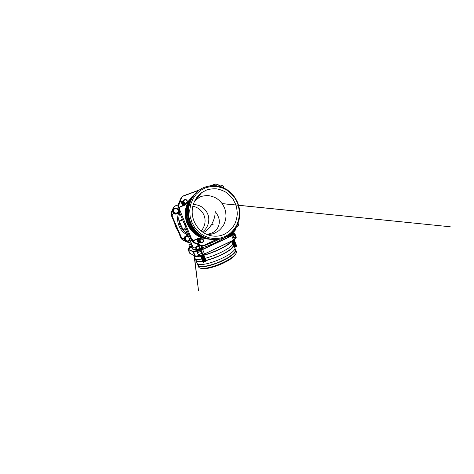 <?xml version="1.0" encoding="UTF-8"?>
<svg xmlns="http://www.w3.org/2000/svg" width="474" height="474" viewBox="0 0 474 474"><rect width="100%" height="100%" fill="white"/><g stroke="black" fill="none" stroke-linecap="round" stroke-linejoin="round"><path stroke-width="0.71" d="M185.405 225.665L184.505 223.509L185.405 225.665M185.524 225.612L184.623 223.461M225.191 236.485L229.849 233.617C232.621 231.194 234.903 228.355 236.698 225.103C238.179 221.678 239.074 218.087 239.382 214.319C239.34 210.533 238.712 206.83 237.492 203.222L234.903 198.179C232.687 195.087 230.05 192.45 226.981 190.258L221.98 187.769L216.577 186.472L211.025 186.46L205.609 187.757L200.603 190.341L196.289 194.103L192.918 198.861L190.684 204.371L189.73 210.338L190.121 216.422L191.84 222.294L194.767 227.621L198.748 232.118L203.536 235.542L208.862 237.747L214.438 238.635L219.972 238.197L225.191 236.485M204.946 187.046L210.545 185.707L216.286 185.731L221.868 187.076L227.028 189.647L231.537 193.297C234.168 196.195 236.283 199.441 237.871 203.038L239.435 208.673C239.915 212.565 239.779 216.417 239.02 220.22L237.053 225.618L234.008 230.423L229.991 234.417L225.186 237.379C219.421 240.004 213.389 240.324 207.085 238.333C197.38 235.104 189.677 225.405 188.611 214.509C187.532 203.613 193.22 192.906 202.161 188.285L204.946 187.046M235.91 253.655L235.454 254.609C233.949 256.884 230.435 259.456 224.919 262.323C216.191 266.821 205.183 269.611 201.45 268.551L200.455 268.201M198.553 266.11L198.636 266.998C198.873 267.567 199.495 267.97 200.496 268.213C204.335 269.297 215.812 266.376 224.925 261.689C230.678 258.703 234.334 256.037 235.886 253.697C236.437 252.82 236.591 252.097 236.36 251.528L235.797 250.835M205.112 258.336C210.29 256.961 215.623 254.959 221.109 252.316C227.479 249.128 231.336 246.486 232.687 244.377M203.684 255.344C208.892 253.922 214.278 251.89 219.853 249.241C226.193 246.113 230.08 243.547 231.502 241.544M197.907 265.185L197.984 265.452C198.671 266.886 201.61 267.135 206.8 266.198C211.878 265.191 218.603 262.803 224.226 259.977C232.136 256.025 236.656 251.812 235.738 249.97L235.608 249.721M195.875 260.333L197.113 263.384C197.777 264.747 200.692 264.936 205.864 263.947C210.93 262.898 217.655 260.493 223.29 257.684C231.223 253.762 235.785 249.638 234.908 247.884L234.63 247.191M205.983 260.623C211.185 259.29 216.541 257.287 222.045 254.621C228.344 251.439 232.165 248.761 233.516 246.581M206.557 234.322C208.578 234.103 210.361 233.641 211.896 232.935C217.981 230.577 221.121 222.964 218.236 216.606C217.418 214.645 216.345 212.909 215.024 211.398C215.777 219.272 209.804 229.712 203.34 232.574M206.842 234.44C209.763 234.594 212.536 234.079 215.16 232.906L218.698 230.785C220.807 228.983 222.555 226.862 223.935 224.427C225.073 221.862 225.76 219.166 226.003 216.34C225.98 213.49 225.506 210.717 224.575 208.015L222.602 204.241C220.914 201.942 218.905 199.987 216.571 198.369C214.1 197 211.475 196.094 208.702 195.649C205.9 195.501 203.15 195.857 200.466 196.722L195.217 199.856M206.528 190.05L201.723 192.604C195.247 197.19 191.46 205.657 192.29 214.141C193.131 222.632 198.517 230.411 205.793 233.96C212.097 236.846 218.271 236.959 224.309 234.292L228.551 231.697C231.075 229.505 233.161 226.922 234.802 223.965C236.153 220.854 236.97 217.578 237.255 214.147C237.219 210.699 236.65 207.328 235.531 204.039L233.172 199.453C231.152 196.639 228.741 194.239 225.944 192.254C222.976 190.554 219.823 189.422 216.482 188.848C213.099 188.628 209.781 189.031 206.528 190.05M183.479 229.315L185.334 229.061M181.335 226.057L180.624 224.368M182.662 219.918L179.421 221.388L179.759 220.783M186.513 229.108L185.553 229.149M180.695 198.677L179.853 201.343L181.536 197.279L179.131 202.197L180.713 198.772M196.461 192.397C189.766 198.488 186.632 208.619 188.699 218.058C190.785 227.496 197.871 235.406 206.445 238.274L212.216 239.477M202.38 231.916C207.766 228.355 210.136 221.121 208.05 214.912C206 208.69 199.708 204.253 193.185 204.655M201.094 230.915C204.768 227.093 206.03 221.245 204.335 216.162C202.629 211.078 198.067 207.114 192.77 206.261M174.633 223.177C175.102 225.837 176.121 228.249 177.703 230.423M174.971 223.977C175.439 226.021 176.239 227.917 177.383 229.665M175.759 225.831L176.624 227.876M192.503 196.129C186.703 202.037 184.226 211.309 186.323 219.806C188.439 228.302 194.933 235.341 202.748 237.954L206.913 238.932M190.187 199.305C186.104 205.728 185.127 214.248 187.663 221.743C190.234 229.232 196.159 235.276 203.168 237.835M194.008 194.713C187.971 200.804 185.375 210.426 187.538 219.255C189.713 228.083 196.437 235.4 204.531 238.108L208.921 239.133M191.727 197.8C187.378 204.472 186.3 213.43 188.966 221.305C191.656 229.167 197.907 235.489 205.272 238.084M173.271 207.885L172.151 210.45L173.283 207.956M196.55 243.962L199.643 245.135M188.03 242.321L187.71 242.22M200.834 251.493L201.817 253.4L201.592 253.774L200.899 251.504M234.156 238.114L233.546 235.916L234.352 235.294L233.528 236.093M195.952 260.617C196.443 261.743 198.754 261.968 202.878 261.293L205.39 260.327L205.704 259.811M193.842 255.462L193.907 255.764C194.34 256.742 196.597 256.843 200.68 256.061M193.907 255.764L195.075 258.543C195.537 259.586 197.771 259.77 201.788 259.082M188.421 250.272L189.647 253.175L195.087 256.055L194.37 254.751M188.699 250.485L189.523 252.435M194.429 254.781L193.321 251.86L188.101 249.508L188.717 250.515M193.611 252.861L194.002 252.832M172.483 217.145L172.092 216.286L172.335 217.228M181.394 237.978L180.464 236.49M171.949 215.285L172.53 217.258L171.76 216.399L180.689 237.468L180.647 236.425L181.115 237.527L180.671 236.479M179.747 211.161L179.415 211.351M190.418 237.61L190.797 237.557M233.972 234.126L234.375 235.11L233.546 236.016M233.552 235.999L234.292 238.096L235.098 237.219M200.994 251.498L198.375 252.204L200.852 251.498L198.375 252.204L197.788 250.959M199.483 255.504L198.95 254.265L199.625 255.415L199.216 254.431L201.806 253.377M201.817 253.4L201.017 251.581L201.77 253.389M173.443 207.677L171.784 211.321C171.227 212.702 171.132 214.124 171.499 215.587L171.926 216.428L171.606 215.498M181.015 198.28L179.682 201.545M200.603 245.437L200.04 245.265M179.421 221.388L182.626 229.007L185.636 228.936L186.264 228.509M181.4 226.199L180.564 224.226M185.488 229.22L184.896 228.77M186.412 228.859L185.298 229.037L193.108 247.416C193.279 247.825 194.097 247.955 195.566 247.795M183.266 229.185L184.99 228.942L182.893 229.22L181.181 225.713M179.492 221.002L179.433 221.429M179.065 208.566L178.988 209.111M179.231 208.122L179.089 208.566L179.231 208.122C179.433 207.363 179.895 206.836 180.612 206.54C179.895 206.842 179.433 207.363 179.231 208.116L179.148 208.08C179.362 207.298 179.842 206.747 180.588 206.439L182.68 205.633L181.098 201.823L179.48 201.977L180.914 198.523L179.178 202.333L180.63 198.873M179.735 201.681L179.605 202.611C178.899 204.365 178.745 206.19 179.148 208.08L178.965 208.495C178.455 206.445 178.585 204.466 179.356 202.552L179.735 201.681L181.169 201.806L182.757 205.609L180.422 206.729M179.178 202.333L178.645 203.376C177.892 205.236 177.768 207.168 178.265 209.158L179.332 211.291L179.634 211.043L178.467 208.987M179.243 209.97L178.888 208.75M198.073 252.358L200.923 251.611L198.073 252.358M198.037 252.435L197.457 250.924L198.114 252.304M193.854 251.641L194.139 253.152L193.588 252.962L195.395 256.138L198.778 255.806M201.669 253.513L198.914 254.277M193.848 251.641L196.183 250.722L193.83 251.647L197.468 250.912M181.797 202.688L181.501 202.599M182.526 205.058L182.318 204.561M187.052 200.484C187.633 201.746 187.337 202.694 186.163 203.328C185.174 203.624 184.368 203.334 183.74 202.469C183.177 201.296 183.42 200.372 184.469 199.69C185.506 199.293 186.365 199.56 187.052 200.484M186.732 202.985L186.158 203.334C185.168 203.63 184.362 203.34 183.734 202.475C183.266 201.61 183.331 200.816 183.936 200.087M186.827 200.597C188.018 202.374 185.156 204.104 184.084 202.244C182.887 200.455 185.772 198.736 186.827 200.597M186.691 203.02L186.069 203.411C185.091 203.702 184.285 203.417 183.657 202.552C183.183 201.669 183.26 200.863 183.888 200.135M186.632 203.073L186.045 203.435C185.067 203.725 184.262 203.441 183.634 202.576C183.165 201.711 183.237 200.917 183.841 200.188M186.59 203.109L185.962 203.506C184.984 203.796 184.185 203.512 183.557 202.653C183.083 201.77 183.16 200.97 183.788 200.241M186.525 203.168L185.938 203.53C184.961 203.82 184.161 203.536 183.533 202.676C183.065 201.811 183.136 201.017 183.74 200.295M186.483 203.21L185.855 203.607C184.878 203.891 184.078 203.613 183.456 202.754C182.988 201.877 183.065 201.071 183.687 200.348M186.418 203.269L185.832 203.624C184.854 203.915 184.06 203.63 183.438 202.777C182.97 201.918 183.035 201.124 183.639 200.401M186.371 203.305L185.749 203.702C184.777 203.986 183.977 203.707 183.361 202.854C182.887 201.977 182.964 201.177 183.592 200.455M186.306 203.364L185.725 203.719C184.753 204.01 183.959 203.725 183.337 202.878C182.869 202.019 182.94 201.231 183.539 200.508M186.264 203.399L185.642 203.796C184.676 204.081 183.882 203.802 183.26 202.949C182.792 202.078 182.869 201.284 183.491 200.561M186.199 203.459L185.618 203.814C184.653 204.104 183.859 203.82 183.237 202.973C182.774 202.12 182.846 201.332 183.444 200.615M179.148 208.501L179.812 211.309L179.415 211.635L178.621 210.26L190.601 238.855L190.21 237.409L190.761 237.462L191.626 238.997L179.581 209.508C179.196 208.252 179.575 207.334 180.718 206.747L184.783 205.177C185.541 204.857 186.004 204.294 186.175 203.482L185.541 203.891C184.57 204.176 183.782 203.897 183.165 203.05C182.697 202.179 182.768 201.385 183.391 200.668M186.092 203.553L185.518 203.909C184.552 204.199 183.758 203.915 183.142 203.068C182.68 202.22 182.745 201.432 183.343 200.721M186.051 203.589L185.435 203.986C184.469 204.27 183.681 203.992 183.065 203.145C182.597 202.279 182.674 201.486 183.296 200.775M185.992 203.648L185.411 204.004C184.445 204.288 183.657 204.01 183.041 203.168C182.585 202.315 182.65 201.539 183.248 200.822M185.95 203.684L185.334 204.075C184.368 204.359 183.58 204.081 182.97 203.239C182.502 202.374 182.579 201.586 183.195 200.875M185.885 203.743L185.31 204.098C184.35 204.383 183.562 204.104 182.946 203.263C182.49 202.416 182.555 201.64 183.148 200.929M185.844 203.779L185.227 204.17C184.268 204.454 183.485 204.176 182.875 203.334C182.407 202.475 182.484 201.687 183.1 200.982M185.778 203.838L185.204 204.187C184.25 204.472 183.462 204.199 182.851 203.358C182.395 202.517 182.46 201.74 183.053 201.029M185.737 203.873L185.127 204.258C184.173 204.543 183.391 204.27 182.78 203.429C182.318 202.576 182.389 201.788 183.005 201.083M185.678 203.933L185.103 204.282C184.149 204.567 183.367 204.288 182.757 203.453C182.3 202.611 182.366 201.835 182.958 201.13M185.636 203.968L185.026 204.353C184.072 204.638 183.29 204.359 182.686 203.524C182.223 202.671 182.3 201.888 182.911 201.183M185.571 204.021L185.002 204.371C184.048 204.655 183.272 204.383 182.662 203.547C182.206 202.706 182.277 201.936 182.863 201.237M185.53 204.057L184.925 204.442C183.971 204.727 183.195 204.454 182.591 203.619C182.129 202.765 182.206 201.989 182.816 201.284M185.47 204.116L184.901 204.466C183.953 204.744 183.171 204.472 182.567 203.642C182.117 202.807 182.182 202.037 182.768 201.337M185.429 204.152L184.824 204.537C183.876 204.815 183.1 204.543 182.496 203.713C182.04 202.86 182.111 202.084 182.721 201.385M185.091 204.413L184.801 204.555C183.853 204.833 183.077 204.561 182.478 203.737C182.022 202.902 182.087 202.131 182.674 201.432M185.328 204.241L184.724 204.626C183.782 204.904 183.005 204.632 182.401 203.808C181.945 202.961 182.022 202.185 182.626 201.486M185.269 204.3L184.7 204.644C183.758 204.922 182.982 204.649 182.383 203.826C181.933 202.996 181.998 202.232 182.579 201.533M185.227 204.33L184.623 204.715C183.681 204.993 182.911 204.721 182.312 203.897C181.856 203.056 181.927 202.279 182.531 201.586M185.168 204.389L184.605 204.732C183.663 205.011 182.893 204.744 182.289 203.921C181.844 203.091 181.909 202.327 182.49 201.634M184.89 204.887L185.133 204.413L184.528 204.804C183.586 205.082 182.816 204.809 182.217 203.992C181.767 203.145 181.838 202.38 182.443 201.681M185.067 204.478L184.505 204.821C183.568 205.1 182.798 204.833 182.2 204.01C181.749 203.186 181.815 202.428 182.395 201.734M185.026 204.507L184.427 204.892C183.491 205.171 182.727 204.898 182.129 204.081L182.093 204.016M184.967 204.567L184.41 204.91C183.509 205.183 182.757 204.94 182.158 204.176M184.925 204.596L184.333 204.975C183.574 205.224 182.893 205.064 182.289 204.495M184.866 204.655L184.102 205.064M184.83 204.685L184.113 205.106M184.771 204.744L184.113 205.118M184.635 204.863L184.202 205.165M184.576 204.916L184.256 205.147M181.72 203.133L181.785 202.688M181.743 203.18L182.259 201.877M181.844 203.423L182.306 201.829M181.898 203.559C181.738 202.872 181.886 202.279 182.348 201.782M203.091 261.796L203.139 262.163L205.757 261.21L205.852 260.605M202.991 262.045L206.101 260.706M203.376 262.169L205.923 261.073M203.198 261.772L205.757 260.67M202.831 261.612L205.592 260.807L205.906 260.291M202.884 261.322L203.328 261.642L205.544 260.7L205.663 260.131M202.996 261.287L205.562 260.185M202.712 260.819L203.127 261.156L205.343 260.214L205.426 259.651M202.795 260.807L205.361 259.705M202.428 260.653L205.189 259.841L205.509 259.331M202.481 260.374L202.925 260.676L205.147 259.734L205.224 259.177M202.594 260.327L205.159 259.225M202.226 260.173L204.987 259.361L205.307 258.851M202.321 259.859L202.724 260.196L204.946 259.248L205.076 258.697M202.392 259.841L204.964 258.739M202.031 259.693L204.786 258.875L205.106 258.371M202.12 259.379L202.522 259.711L204.744 258.768L204.881 258.217M202.191 259.361L204.762 258.259M201.829 259.213L204.584 258.395L204.904 257.892M201.877 258.946L202.321 259.231L204.543 258.283L204.685 257.743M201.983 258.881L204.561 257.773M201.628 258.733L204.389 257.909L204.709 257.412M201.675 258.472L202.12 258.745L204.341 257.803L204.49 257.264M201.782 258.395L204.359 257.293M201.426 258.253L204.187 257.429L204.507 256.932M201.533 257.933L201.385 258.206L201.918 258.259L204.14 257.317L204.501 256.872L204.211 256.784M201.58 257.915L204.158 256.807M201.225 257.773L203.986 256.944L204.306 256.452M201.337 257.453L201.183 257.726L201.717 257.779L203.939 256.837L204.306 256.393L204.004 256.31M201.379 257.429L203.956 256.327M201.029 257.287L203.784 256.464L204.104 255.972M201.065 257.044L201.515 257.293L203.737 256.351L204.104 255.907L203.802 255.83M201.177 256.944L203.755 255.842M200.828 256.807L203.583 255.978L203.903 255.492M200.94 256.487L200.78 256.766L201.314 256.807L203.536 255.865L203.707 255.35M200.976 256.464L203.559 255.356M200.626 256.327L203.382 255.492L203.702 255.012M200.745 256.007L200.585 256.28L201.112 256.327L203.334 255.385L203.512 254.87M200.775 255.978L203.358 254.876M200.425 255.847L203.18 255.006L203.506 254.532M200.461 255.61L200.905 255.842L203.506 254.514M200.573 255.492L202.949 254.68M200.224 255.427L202.528 254.793M200.336 255.391L201.888 254.965M199.975 248.358L197.048 249.431L196.212 247.428L199.133 246.344L199.975 248.358L201.942 247.108L201.367 245.733M199.133 246.344L200.2 245.408M197.048 249.431L196.165 249.235L195.341 247.268L196.212 247.428M200.188 245.402L195.679 247.12L196.248 246.433L199.347 245.07M202.629 261.133L203.18 261.346M191.727 239.536L190.821 237.758L190.4 237.711L190.821 238.718L191.3 238.76M192.201 239.885L192.58 240.182L192.16 240.022C193.096 241.556 194.358 242.718 195.94 243.5L197.042 244.015M179.581 209.508L191.626 238.997L192.823 240.211L194.666 240.211L196.799 239.358L198.274 243.15L196.734 239.394L194.719 240.3C193.984 240.602 193.274 240.567 192.58 240.182C193.617 241.746 194.986 242.872 196.686 243.565L197.409 243.855L198.262 243.067L197.421 244.086L196.55 243.772L200.378 245.348M191.419 239.897L190.821 238.712L191.117 239.85C192.035 241.349 193.268 242.481 194.808 243.245C193.268 242.481 192.035 241.349 191.117 239.85L191.324 239.743M201.284 242.623L199.809 241.177C199.418 239.749 200.946 238.315 202.279 238.86C202.902 239.109 203.299 239.566 203.47 240.235L203.464 240.235C203.879 241.71 202.238 243.162 200.893 242.504L199.797 241.177C199.649 239.998 200.111 239.21 201.201 238.813L201.847 238.766M200.212 241.112C199.673 239.109 202.86 238.298 203.245 240.324C203.784 242.315 200.609 243.15 200.212 241.112M201.225 242.611L199.684 241.159C199.53 239.98 199.998 239.198 201.083 238.795L201.782 238.76M201.142 242.599L199.649 241.153C199.495 239.98 199.963 239.192 201.047 238.795L201.705 238.748M201.083 242.587L199.536 241.136C199.382 239.963 199.844 239.18 200.929 238.783L201.628 238.742M200.988 242.57L199.501 241.13C199.347 239.957 199.815 239.174 200.893 238.778L201.551 238.73M200.929 242.558L199.388 241.112C199.234 239.945 199.696 239.163 200.775 238.766L201.474 238.724M200.834 242.54L199.353 241.106C199.198 239.939 199.661 239.157 200.739 238.76L201.397 238.718M200.775 242.528L199.24 241.088C199.086 239.921 199.548 239.145 200.621 238.748L201.32 238.712M200.686 242.51L199.204 241.082C199.056 239.915 199.513 239.139 200.591 238.742L201.243 238.7M200.626 242.498L199.092 241.065C198.944 239.903 199.4 239.127 200.472 238.73L201.166 238.695M200.532 242.487L199.062 241.059C198.908 239.897 199.37 239.121 200.437 238.73L201.089 238.683M200.472 242.475L198.95 241.041C198.796 239.88 199.258 239.109 200.324 238.718L201.017 238.677M200.324 242.445L198.914 241.035C198.766 239.88 199.222 239.103 200.289 238.712L200.94 238.671C200.218 238.037 199.406 237.895 198.511 238.244L194.595 239.998C193.398 240.395 192.497 240.034 191.887 238.908M199.868 242.315L198.802 241.017C198.653 239.862 199.11 239.092 200.176 238.7L200.863 238.659M199.832 242.309L198.772 241.011C198.618 239.856 199.08 239.086 200.141 238.695L200.792 238.653M200.176 242.415L198.659 240.993C198.511 239.844 198.967 239.074 200.028 238.683L200.715 238.647M200.087 242.404L198.63 240.988C198.476 239.838 198.932 239.068 199.992 238.683L200.638 238.635M200.028 242.392L198.517 240.97C198.369 239.826 198.819 239.056 199.88 238.671L200.567 238.629M198.322 243.103L199.933 242.374L198.488 240.964C198.333 239.82 198.79 239.05 199.85 238.665L200.49 238.623M199.886 242.362L198.375 240.946C198.227 239.803 198.677 239.038 199.738 238.653L200.419 238.612M199.797 242.344L198.345 240.94C198.191 239.797 198.647 239.032 199.702 238.647L200.342 238.606M199.738 242.333L198.233 240.922C198.085 239.785 198.535 239.02 199.59 238.635L200.271 238.6M199.643 242.321L198.286 242.937L199.649 242.321L198.203 240.922C198.055 239.779 198.505 239.02 199.56 238.635L200.2 238.588M199.595 242.309L198.096 240.905C197.948 239.767 198.399 239.003 199.447 238.623L200.123 238.582M199.507 242.291L198.061 240.899C197.913 239.761 198.363 239.003 199.412 238.618L200.052 238.576M199.447 242.279L197.954 240.881C197.806 239.749 198.256 238.991 199.305 238.606L199.981 238.57L199.708 238.357M199.364 242.267L197.925 240.875C197.777 239.743 198.227 238.985 199.27 238.6L199.91 238.558M199.305 242.255L197.818 240.857C197.67 239.726 198.12 238.973 199.163 238.588L199.838 238.552M199.222 242.238L197.782 240.851C197.64 239.726 198.085 238.967 199.127 238.588L199.761 238.546M199.163 242.226L197.682 240.833C197.534 239.708 197.978 238.955 199.021 238.576L199.69 238.535M199.08 242.214L197.646 240.828C197.504 239.702 197.948 238.949 198.991 238.57L199.619 238.529M199.027 242.202L197.54 240.816C197.397 239.69 197.842 238.937 198.879 238.558L199.548 238.523M198.938 242.184L197.51 240.81C197.368 239.684 197.812 238.937 198.849 238.558L199.477 238.511M197.421 240.857L197.409 240.792C197.261 239.672 197.705 238.92 198.742 238.546L199.406 238.505M198.884 242.173L197.611 241.302M197.356 240.703C197.261 239.619 197.711 238.896 198.707 238.541L199.341 238.499M197.225 240.377C197.267 239.435 197.729 238.819 198.6 238.529L199.27 238.493M198.742 242.149L197.753 241.645M198.796 242.161L197.658 241.426M198.085 238.73L199.198 238.481M197.19 240.306L196.988 239.814L197.279 239.88M198.28 238.57L199.127 238.475M197.984 242.202L197.765 241.687M198.393 238.523L199.056 238.469M198.529 238.463L198.991 238.463M200.461 238.618L198.92 238.452M238.025 223.39L238.292 223.74C239.062 224.937 238.108 226.72 236.781 226.548L237.036 226.548M237.948 223.58L238.191 223.894C238.884 224.954 237.918 226.513 236.763 226.193M221.423 185.725L220.564 186.638L221.435 185.719C222.626 185.399 223.45 185.873 223.9 187.141L223.918 187.929M220.949 186.762C221.34 185.37 223.467 185.648 223.728 187.117L223.728 187.84M220.333 186.572L220.564 185.974M220.357 186.578L220.866 186.081M220.44 186.602L220.973 186.004M220.463 186.608L221.08 185.932M187.42 240.988L187.485 241.497L185.962 241.242L187.485 241.497M188.024 241.225L185.387 240.401L184.801 237.883L186.661 236.093L185.097 237.924L185.689 240.466L188.16 241.183L189.825 239.583M184.801 237.883L185.097 237.924M188.563 236.579L186.975 236.117M185.387 240.401L185.689 240.466M189.719 239.334L189.132 240.282C188.504 240.851 187.781 241.035 186.963 240.828C186.163 240.567 185.654 240.022 185.429 239.198C185.263 238.363 185.476 237.634 186.075 237.024C186.709 236.455 187.431 236.277 188.249 236.485L188.575 236.615M181.672 238.197L181.969 238.351L181.637 238.298C182.336 239.429 183.278 240.282 184.457 240.863L185.352 241.26M185.832 241.219L187.858 242.255M180.701 236.55L181.074 238.209C181.761 239.317 182.686 240.152 183.841 240.721C182.686 240.152 181.761 239.317 181.074 238.209L180.683 237.468L181.163 238.108M181.24 238.232L181.05 237.385M181.726 238.197L171.926 215.617M172.115 216.274L171.766 215.338L172.068 214.959L172.145 216.055L181.429 237.48C181.88 238.309 182.555 238.576 183.45 238.286L184.232 237.942M172.447 210.095L172.056 210.693M172.068 214.959L171.878 215.232C171.499 213.733 171.6 212.281 172.169 210.877L172.346 210.924C171.825 212.216 171.707 213.549 172.003 214.935L173.727 213.46M177.288 213.057L178.502 210.764L177.08 208.507L175.783 208.495L174.432 208.536L173.2 210.847L174.639 213.11L177.288 213.057L174.639 213.11M174.432 213.3L173.2 210.847M173.01 211.054L174.432 208.536M175.783 208.495C176.648 208.519 177.329 208.886 177.821 209.609C178.26 210.361 178.295 211.12 177.922 211.884C177.501 212.625 176.855 213.016 175.99 213.063C175.119 213.051 174.438 212.678 173.94 211.955C173.496 211.197 173.46 210.432 173.839 209.668C174.266 208.927 174.918 208.536 175.783 208.495M174.118 208.471L173.697 208.738L174.017 209.164M233.522 236.171L234.298 237.972L235.264 236.988L234.298 238.019M233.522 236.153L234.399 235.211M234.363 232.983L233.492 232.841M233.848 234.008L234.583 235.27L233.528 236.265M235.264 236.988L235.667 238.392L236.295 237.219L235.442 235.797M233.777 246.747L233.795 247.073L235.039 246.871L236.674 245.982L236.425 245.728M233.67 246.966L235.027 246.847L236.704 245.852M234.043 247.09L235.169 247.049L236.502 246.16M233.528 246.557L234.885 246.486L236.514 245.419M233.593 246.29L234.843 246.385L236.514 245.437L236.242 245.271M233.344 246.095L234.701 246.024L236.283 245.206L236.052 244.809M233.404 245.84L234.66 245.923L236.33 244.975M233.161 245.639L234.517 245.562L236.147 244.501M233.22 245.39L234.476 245.455L235.951 244.359M232.977 245.177L234.328 245.099L235.922 244.282L235.679 243.897M233.066 244.88L234.286 244.993L235.963 244.057M232.793 244.72L234.144 244.637L235.779 243.583M232.841 244.483L234.103 244.531L235.779 243.595L235.495 243.44M232.61 244.258L233.96 244.175L235.554 243.352L235.311 242.978M232.704 243.962L233.919 244.069L235.596 243.132M232.432 243.802L233.777 243.707L235.377 242.889L235.234 242.522M232.521 243.5L233.735 243.606L235.412 242.67M232.248 243.34L233.587 243.245L235.193 242.427L234.938 242.066M232.337 243.038L233.546 243.138L235.228 242.208M232.064 242.884L233.404 242.783L235.009 241.959L234.749 241.604M232.094 242.67L233.362 242.676L235.045 241.746M231.881 242.421L233.22 242.315L234.826 241.497L234.565 241.148M232.023 242.096L234.529 241.195M231.91 242.214L233.178 242.214L234.861 241.284M231.697 241.959L233.036 241.853L234.648 241.029L234.375 240.685M231.721 241.758L232.995 241.746L234.677 240.822M231.656 241.165L234.156 240.271M231.513 241.503L232.847 241.39L234.464 240.567L234.192 240.229M231.531 241.302L232.805 241.284L234.494 240.359M231.608 241.171L234.298 239.814M231.946 241.011L234.31 239.897M231.111 233.475L231.253 233.824L232.977 232.752L232.746 232.165M231.253 233.824L230.317 234.15M231.839 241.627L234.346 240.733M232.207 242.558L234.713 241.657M232.39 243.02L234.897 242.119M232.58 243.482L235.08 242.581M232.764 243.938L235.264 243.043M232.947 244.4L235.448 243.5M233.131 244.862L235.631 243.962M233.315 245.325L235.815 244.424M233.498 245.787L235.993 244.886M233.688 246.249L236.176 245.342M233.872 246.705L236.36 245.805M192.029 246.083L191.306 244.371L191.68 244.009M191.472 246.255L191.745 246.907L188.972 247.452L191.686 246.764M188.054 249.395L189.393 252.209L188.172 249.158M191.656 246.687L192.183 246.456M191.573 246.492L192.545 246.071M191.52 246.367L192.053 246.142M192.438 245.822L189.665 246.895L188.96 245.218L191.306 244.371M189.665 246.895L188.96 245.218M191.65 243.932L188.688 244.916L191.431 243.411M228.201 235.702L231.869 234.423L233.575 233.119M227.437 236.182L227.431 236.277C227.49 236.668 230.139 235.969 232.106 235.027L233.872 233.777L233.19 233.7M196.005 250.207L196.005 250.302C196.485 250.574 197.907 250.189 200.277 249.146L202.599 247.41M196.651 250.391L196.266 250.924C196.746 251.202 198.173 250.823 200.543 249.78L202.919 248.092L202.279 248.003M191.668 246.717L192.201 246.492M189.037 247.547L192.722 246.498M189.796 247.6L189.25 248.145L192.948 247.031M187.668 235.714L185.915 235.957C183.752 236.876 183.728 240.324 185.879 241.23L186.792 241.491M187.277 235.673L185.82 235.945C183.663 236.87 183.639 240.306 185.784 241.207L186.406 241.42M187.497 241.479L187.965 241.373M173.52 208.892C171.161 210.829 173.715 214.989 176.565 213.887L177.744 213.14M173.235 209.188C171.238 211.25 173.816 214.983 176.494 213.946L176.755 213.845M179.859 213.223C176.867 220.552 180.316 229.854 187.266 233.492M187.917 235.045C179.338 231.555 175.007 220.126 179.249 211.771M197.628 196.378L198.345 196.029L197.628 196.378M201.646 246.403C206.125 245.034 210.794 243.239 215.64 241.005L219.195 239.269M225.689 237.136L216.529 242.214C211.837 244.388 207.233 246.184 202.724 247.612M195.975 249.283C192.562 249.721 191.632 249.134 193.179 247.523M179.8 220.558L182.413 219.314M199.406 238.28L200.17 238.588L198.553 238.452L193.356 240.371M182.822 201.225L181.098 201.746M179.824 207.055L184.783 205.177M184.659 204.987L185.814 203.808M185.488 204.098L185.156 204.709M181.021 237.847L180.843 237.48M190.601 238.855L191.366 239.814L190.601 238.855M191.152 239.429L190.886 238.872M172.512 214.171L172.986 213.893M178.443 209.176L178.621 210.26L178.265 209.158C177.762 207.168 177.892 205.242 178.639 203.382L179.012 202.534M178.828 210.089L178.609 209.478M190.187 248.086L188.089 249.407M193.611 251.872L193.433 251.581L196.159 250.681M233.777 234.008L234.352 235.063M182.129 238.44L183.45 238.286M181.115 237.527L181.613 238.191L181.115 237.527L181.429 237.48M187.74 242.25L185.156 241.26M191.389 238.961L190.779 237.515M171.878 216.304L171.73 215.913M179.16 209.775L179.788 211.262M181.512 197.308L179.101 202.428M195.412 256.179L189.707 253.246L189.256 252.156M197.806 250.823L202.522 249.324L231.685 235.673L233.741 234.043L232.841 235.282L234.506 239.465L235.649 238.25L234.512 239.583M235.234 237.302L235.619 238.463L233.534 240.253L203.121 254.627L233.528 240.075L231.851 235.868L202.665 249.543L204.484 253.928L233.546 240.241M199.447 255.456L203.085 254.639L199.767 255.545L202.943 254.508L201.124 250.13L197.836 250.811M173.97 213.632L173.17 213.946C172.323 214.378 172.038 215.054 172.323 215.972M185.891 241.26L188.853 242.427L190.85 242.024M197.634 197.498L196.639 197.877M178.159 204.946L174.811 206.22L173.97 207.037L172.72 210.035M200.283 242.504L197.865 243.606L197.871 244.033L201.823 245.609L203.364 245.562L216.245 239.601M232.604 232.035L234.085 231.348L235.051 230.269L236.105 227.384M220.647 186.229L216.837 184.273L215.38 184.179L211.505 185.618M198.962 190.281L182.928 196.236L181.791 197.332L180.108 201.403L180.422 201.723L183.414 200.644M181.791 197.332L182.804 196.058L199.595 189.825M215.243 184.019L216.843 184.131L215.237 184.019L210.74 185.689L215.38 184.179M236.443 226.791L235.145 230.358L234.103 231.537L232.248 232.396L234.085 231.348M203.364 245.562L201.681 245.81L203.399 245.757L216.76 239.571L203.405 245.751M174.728 206.083L178.2 204.756L174.811 206.22M197.024 197.569L197.836 197.255L197.024 197.563M190.009 242.398L188.853 242.427M216.873 184.149L220.564 185.968L216.837 184.273M199.495 238.517L199.074 238.298M184.937 204.59L184.771 204.946L184.937 204.59M233.641 233.184L233.741 232.841M188.196 249.265L193.433 251.581M202.522 249.324L201.142 249.857M203.085 254.639L204.519 254.1M232.58 235.145L231.685 235.673M173.988 206.777L172.145 210.45M173.97 207.037L174.414 206.243M188.065 242.41L188.474 242.51M200.413 245.491L200.952 245.627M235.128 237.19L235.614 238.232M190.05 242.546L188.759 242.581L185.642 241.373M197.871 244.033L197.486 244.009M201.823 245.609L197.445 244.169M179.32 209.632L179.231 209.336M188.664 250.444L188.065 249.484C188.095 249.217 187.817 249.253 189.363 248.459L190.175 248.086M180.689 237.468L171.76 216.399M172.056 216.132L172.518 217.228M178.621 210.266L190.595 238.849M236.496 226.691L235.051 230.269M182.928 196.236L199.601 189.825M197.741 243.304L197.865 243.606M194.719 240.3L198.511 238.244M193.321 240.365L194.595 239.998M179.599 220.925L182.514 219.563M185.298 229.037L184.641 228.705M185.008 228.936L184.564 228.717M185.044 228.948L182.626 229.007M179.676 222.028L180.766 224.717M179.605 202.611L178.645 203.376M182.496 205.923L180.588 206.439M179.332 211.297L178.899 210.26M179.972 201.823L180.553 202.031M181.05 201.752L180.499 201.96M182.751 205.609L181.169 201.806M195.395 256.138L198.653 255.676L196.852 251.368L197.628 251.107L198.12 252.292M194.316 254.704L193.582 252.962L194.079 253.021M198.79 254.242L199.317 255.498L198.802 255.806L195.561 256.256L194.666 254.87M196.87 251.09L193.623 251.919L194.139 253.152M194.891 254.953L193.842 252.95M202.102 247.458C204.697 247.464 194.583 251.759 196.384 249.881M202.38 247.185L202.576 247.286C203.073 247.932 196.052 250.912 195.934 250.106L195.993 249.893M202.173 246.865L202.445 246.972C202.937 247.612 195.922 250.592 195.803 249.792L195.916 249.52M201.794 246.764C204.478 246.729 194.121 251.102 196.135 249.152M190.441 237.593L190.826 237.628M195.407 243.506L196.686 243.565M198.28 243.15L197.48 243.843M196.799 239.358L198.322 243.026M188.166 241.177L189.713 239.702M188.356 236.093C186.46 235.566 185.192 236.259 184.57 238.167C184.256 239.885 185.784 241.533 187.485 241.337M188.024 241.39C188.889 241.1 189.499 240.531 189.867 239.69C189.505 240.531 188.889 241.094 188.024 241.385M188.089 235.815L188.089 235.815C184.86 234.63 182.78 239.891 185.962 241.242L186.519 241.438M187.384 235.691C184.35 235.317 183.083 240.051 185.915 241.23C184.647 240.508 184.131 239.417 184.356 237.954C184.949 236.402 185.956 235.643 187.372 235.685M184.291 240.916L185.547 241.082M184.179 238.226L183.503 238.44L184.19 238.138M183.539 238.505L181.939 238.416C182.715 239.566 183.734 240.395 185.008 240.911M180.79 237.361L180.476 236.615M210.8 225.766C211.339 224.883 212.103 224.433 213.104 224.415M171.629 215.605L171.499 215.587C171.126 214.124 171.227 212.702 171.784 211.321M172.607 210.415L172.346 210.924M172.145 210.592L173.223 208.033M171.932 216.434L172.252 217.187M173.069 213.721L173.798 213.513M177.525 213.341L176.583 213.863C173.911 214.9 171.327 211.191 173.306 209.123M174.154 208.43C175.119 207.956 176.091 207.985 177.057 208.507C176.097 207.979 175.125 207.956 174.154 208.43M172.886 209.763C171.683 212.05 174.432 214.781 176.583 213.863L176.618 213.833C179.113 212.802 179.19 209.852 177.092 208.524C179.243 209.704 178.935 213.176 176.618 213.833C173.691 214.965 171.167 210.598 173.685 208.738M174.272 208.554C175.078 208.157 175.895 208.139 176.737 208.501M177.323 208.856L178.372 210.527M178.425 210.918C178.585 212.879 176.399 214.384 174.568 213.543C172.708 212.767 172.269 210.089 173.81 208.862M230.097 234.334C232.621 233.297 233.552 232.687 232.876 232.497L233.172 232.604M229.493 234.796C231.513 234.132 233.641 233.001 233.433 232.704L233.356 232.906M228.681 235.382C230.773 234.849 233.83 233.35 233.552 233.001L233.327 233.51C233.208 233.866 229.345 235.554 228.308 235.637C230.648 235.205 234.849 233.007 233.054 233.167M235.756 238.292L236.295 237.219L234.695 233.19L234.34 233.86L235.963 237.948L235.643 238.226M235.24 237.077L234.263 238.067L233.516 236.182M233.842 233.931L234.34 233.86L234.008 234.12M234.784 234.132L234.571 233.599M234.079 233.729C234.547 233.273 234.571 232.995 234.15 232.882L234.109 232.924M236.188 237.67L235.975 238.049M192.035 246.077L192.462 245.882M188.978 246.984L189.25 246.604C188.599 247.227 189.345 247.126 191.496 246.308M189.073 247.256L191.579 246.498M192.231 246.527L192.657 246.332M192.29 246.67L192.717 246.474L192.29 246.67M189.203 247.517L191.745 246.901M189.541 253.051L189.102 252.008L189.576 253.045M188.616 250.491L189.096 251.996M189.197 248.009L188.089 249.128L189.985 248.133M235.454 254.609L235.886 253.697M236.36 251.528L235.738 249.97M194.601 201.035L199.838 196.983M196.503 198.849L201.723 192.604M197.054 197.089L198.345 196.029M206.445 238.274L207.085 238.333M202.748 237.954L203.713 238.037M204.531 238.108L205.586 238.203M198.636 266.998L197.984 265.452M201.45 268.551L200.496 268.213M233.783 232.829L233.486 232.829M233.836 232.823L234.197 232.864M197.877 250.716L197.611 251.066M235.169 230.346L234.097 231.543M182.804 196.058L182.377 196.272M190.376 237.533L190.803 237.581M199.613 245.135L200.081 245.307M179.433 221.435L179.67 222.022M194.097 255.575L198.499 290.503L194.346 255.711M201.788 246.753L202.576 247.286C202.333 247.57 203.577 247.422 199.856 249.3L196.183 250.308L195.803 249.792L196.129 249.14M205.923 261.245L206.077 260.896M200.727 255.557L200.413 255.498M200.935 256.043L200.621 255.984M201.136 256.523L200.822 256.47M201.343 257.009L201.029 256.949M201.545 257.489L201.231 257.435M201.752 257.974L201.438 257.915M201.954 258.454L201.646 258.401M202.161 258.94L201.847 258.881M202.362 259.42L202.054 259.367M202.57 259.9L202.262 259.847M202.771 260.38L202.463 260.327M202.979 260.866L202.671 260.813M203.382 261.826L203.079 261.772M203.494 262.294L203.139 262.163M190.821 238.718L190.394 237.711M192.278 239.885L192.823 240.211M222.199 203.654L450.3 226.785L222.14 203.577M234.138 247.215L233.795 247.073M231.982 241.699L231.673 241.633M232.165 242.161L231.863 242.096M232.355 242.623L232.053 242.558M232.538 243.085L232.236 243.02M232.728 243.547L232.426 243.482M232.912 244.003L232.616 243.944M233.101 244.466L232.799 244.4M233.291 244.928L232.989 244.862M233.475 245.39L233.178 245.325M233.664 245.846L233.362 245.787M233.848 246.308L233.552 246.243M234.032 246.77L233.735 246.705M236.52 246.314L236.674 245.982M188 249.401L189.191 248.003M191.84 197.622C187.141 204.845 186.329 214.763 189.813 223.005C192.811 230.275 198.938 236.005 205.983 238.339C208.761 239.263 211.576 239.69 214.426 239.625M190.429 198.914C186.217 205.503 185.239 214.272 187.917 221.933C190.631 229.588 196.823 235.714 204.098 238.167L210.32 239.382M189.12 200.111C185.05 206.486 184.102 214.947 186.691 222.342C189.31 229.73 195.3 235.637 202.345 238.013L208.335 239.18M175.03 224.113C175.487 226.057 176.257 227.876 177.335 229.558M234.991 248.293L235.614 249.928C235.566 250.71 234.997 251.789 233.901 253.146C231.359 255.368 229.001 257.086 226.821 258.3L219.474 261.897C210.023 265.796 201.177 267.597 198.31 265.553L197.344 263.734M233.332 246.119L231.063 248.761C228.883 250.527 226.288 252.186 223.284 253.738C217.916 256.529 211.22 259.088 205.953 260.374M202.582 261.061L198.209 261.287L196.266 260.664L195.329 258.893M218.443 253.56L212.826 255.871M231.152 241.39C229.866 243.369 225.34 246.344 220.297 248.797C214.639 251.534 209.123 253.631 203.755 255.095M200.407 255.859L196.544 256.256M195.039 256.079L193.807 255.421M233.635 233.184L233.872 233.777M202.665 247.475L202.919 248.092M196.005 250.302L196.266 250.924M189.031 247.624L189.25 248.145"/></g></svg>
